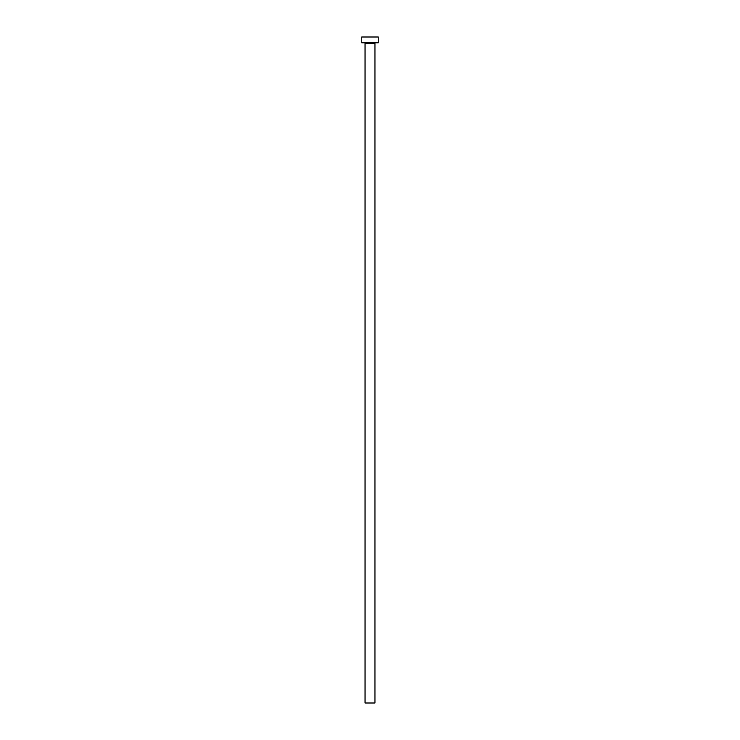 <?xml version="1.0" encoding="UTF-8"?>
<svg xmlns="http://www.w3.org/2000/svg" width="740" height="740" viewBox="0 0 740 740"><rect width="100%" height="100%" fill="white"/><g stroke="black" fill="none" stroke-linecap="round" stroke-linejoin="round"><path stroke-width="1.11" d="M374.949 43.355A0.574 0.574 0 0 1 375.532 42.781A0.574 0.574 0 0 0 374.949 43.355L365.051 43.355L365.051 703L374.949 703L374.949 43.355L374.949 703L365.051 703L365.051 43.355A0.574 0.574 0 0 0 364.469 42.781A0.574 0.574 0 0 1 365.051 43.355L374.949 43.355M361.749 37L361.749 42.781L378.251 42.781L378.251 37L361.749 37L361.749 42.781L378.251 42.781L378.251 37L361.749 37"/></g></svg>

